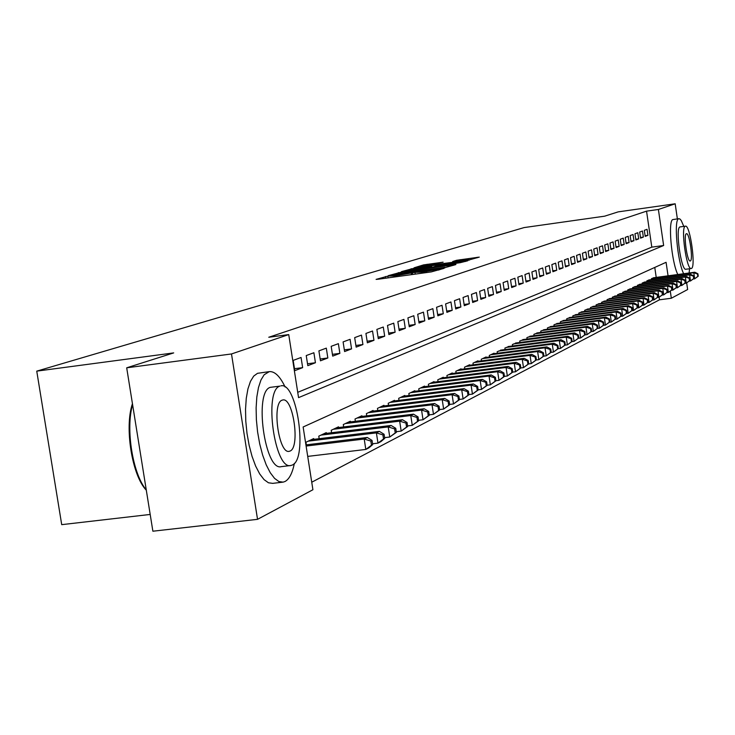 <?xml version="1.0" encoding="UTF-8"?>
<svg xmlns="http://www.w3.org/2000/svg" width="735" height="735" viewBox="0 0 735 735"><rect width="100%" height="100%" fill="white"/><g stroke="black" fill="none" stroke-linecap="round" stroke-linejoin="round"><path stroke-width="1.1" d="M388.071 276.066L376.09 279.383L378.139 279.245L431.261 271.904L443.811 268.422L422.083 272.125L415.082 272.327L394.851 275.891L388.071 276.066M443.104 262.175L423.59 264.885L414.108 267.797L466.9 260.558L479.275 257.112L456.582 260.291L452.677 261.531L469.077 259.63L459.265 261.43L420.291 266.575L443.104 262.175M668.06 275.818L666.085 262.303L303.132 426.989L312.917 489.74L257.535 519.333L152.88 531.212L126.696 367.812L173.69 352.901L36.75 371.138L524.083 227.584L604.611 216.182L618.181 211.873L675.18 203.788L677.376 218.911M126.696 367.812L231.497 353.958L288.736 334.581L298.557 397.635L663.641 245.508L658.385 209.475L675.18 203.788M297.73 392.315L651.807 247.144L646.543 211.147L268.771 337.255L288.736 334.581M646.543 211.147L658.385 209.475M402.045 271.932L388.319 275.653L390.34 275.515L442.69 268.266L455.847 264.582L402.045 271.932L402.201 272.951M401.494 271.628L414.806 268.036L467.763 260.787L460.22 262.689L435.772 266.217L432.998 267.099L435.166 266.906L455.865 264.223L401.503 271.702M301.065 357.476L293.182 360.398L294.781 370.651L302.645 367.638L301.065 357.476M313.882 352.736L306.238 355.565L307.809 365.662L315.434 362.741L313.882 352.736M326.312 348.133L318.898 350.88L320.442 360.821L327.838 357.982L326.312 348.133M338.376 343.658L331.182 346.323L332.698 356.126L339.873 353.37L338.376 343.658M350.09 339.322L343.098 341.913L344.596 351.56L351.569 348.895L350.09 339.322M361.473 335.105L354.683 337.622L356.144 347.131L362.925 344.54L361.473 335.105M372.526 331.007L365.929 333.451L367.371 342.832L373.959 340.314L372.526 331.007M383.284 327.02L376.871 329.399L378.286 338.651L384.69 336.198L383.284 327.02M393.739 323.152L387.501 325.458L388.898 334.581L395.127 332.202L393.739 323.152M403.919 319.376L397.846 321.627L399.224 330.631L405.279 328.306L403.919 319.376M413.823 315.71L407.907 317.897L409.266 326.781L415.165 324.521L413.823 315.71M423.461 312.136L417.71 314.268L419.042 323.033L424.793 320.837L423.461 312.136M432.86 308.654L427.255 310.73L428.569 319.385L434.164 317.244L432.86 308.654M442.011 305.264L436.553 307.294L437.849 315.829L443.297 313.744L442.011 305.264M450.932 301.966L445.612 303.932L446.889 312.366L452.2 310.326L450.932 301.966M459.632 298.741L454.441 300.661L455.7 308.985L460.882 307L459.632 298.741M468.112 295.599L463.05 297.473L464.29 305.696L469.343 303.757L468.112 295.599M476.39 292.53L471.447 294.358L472.678 302.48L477.612 300.597L476.39 292.53M484.466 289.535L479.643 291.326L480.855 299.347L485.67 297.51L484.466 289.535M492.358 286.613L487.645 288.359L488.839 296.288L493.534 294.487L492.358 286.613M500.057 283.765L495.454 285.465L496.63 293.302L501.224 291.547L500.057 283.765M507.573 280.981L503.08 282.644L504.247 290.389L508.73 288.671L507.573 280.981M514.923 278.253L510.531 279.879L511.679 287.541L516.062 285.86L514.923 278.253M522.098 275.597L517.817 277.187L518.947 284.757L523.228 283.113L522.098 275.597M529.117 272.997L524.928 274.55L526.049 282.029L530.229 280.43L529.117 272.997M535.98 270.452L531.883 271.968L532.994 279.373L537.083 277.802L535.98 270.452M542.696 267.963L538.691 269.451L539.775 276.773L543.781 275.239L542.696 267.963M549.265 265.537L545.342 266.989L546.417 274.228L550.331 272.731L549.265 265.537M555.688 263.158L551.847 264.572L552.913 271.739L556.744 270.269L555.688 263.158M561.981 260.824L558.223 262.211L559.271 269.304L563.019 267.862L561.981 260.824M568.137 258.545L564.452 259.905L565.5 266.915L569.166 265.51L568.137 258.545M574.164 256.313L570.562 257.645L571.591 264.582L575.183 263.204L574.164 256.313M580.071 254.126L576.543 255.431L577.554 262.294L581.073 260.943L580.071 254.126M585.85 251.976L582.396 253.263L583.397 260.052L586.852 258.738L585.85 251.976M591.519 249.882L588.129 251.131L589.121 257.866L592.502 256.57L591.519 249.882M597.068 247.824L593.751 249.055L594.734 255.716L598.051 254.448L597.068 247.824M602.516 245.802L599.264 247.015L600.238 253.603L603.481 252.362L602.516 245.802M607.854 243.827L604.657 245.012L605.622 251.545L608.81 250.323L607.854 243.827M613.082 241.888L609.958 243.046L610.904 249.514L614.028 248.32L613.082 241.888M618.218 239.987L615.149 241.126L616.086 247.53L619.155 246.354L618.218 239.987M623.252 238.122L620.239 239.242L621.176 245.582L624.18 244.433L623.252 238.122M628.195 236.293L625.237 237.387L626.156 243.671L629.105 242.541L628.195 236.293M633.037 234.502L630.143 235.567L631.053 241.797L633.947 240.685L633.037 234.502M637.796 232.738L634.948 233.785L635.858 239.959L638.697 238.866L637.796 232.738M642.463 231.001L639.67 232.04L640.571 238.149L643.355 237.083L642.463 231.001M645.192 236.376L647.93 235.329L647.048 229.311L644.31 230.321L645.192 236.376M311.741 482.215L659.497 299.806L659.12 297.252M656.226 277.407L654.766 267.439M306.348 444.85L305.944 442.24L313.689 438.575L313.808 439.346M319.165 438.694L318.769 436.167L326.285 432.612L326.395 433.356M331.595 432.722L331.209 430.278L338.504 426.824L338.614 427.549M343.658 426.934L343.291 424.554L350.365 421.21L350.476 421.918M355.363 421.311L355.014 419.005L361.886 415.753L361.987 416.442M366.737 415.854L366.397 413.621L373.068 410.461L373.178 411.122M377.79 410.553L377.459 408.384L383.946 405.307L384.047 405.959M388.539 405.398L388.209 403.294L394.52 400.309L394.621 400.933M398.986 400.382L398.673 398.342L404.81 395.439L404.902 396.046M409.147 395.513L408.844 393.528L414.816 390.698L414.908 391.286M419.042 390.772L418.739 388.843L424.554 386.086L424.646 386.665M428.67 386.151L428.376 384.276L434.045 381.594L434.128 382.154M438.042 381.658L437.766 379.83L443.279 377.22L443.361 377.762M447.183 377.285L446.908 375.502L452.282 372.957L452.365 373.49M456.086 373.022L455.819 371.285L461.065 368.805L461.139 369.319M464.768 368.86L464.511 367.169L469.619 364.753L469.693 365.258M473.23 364.808L472.982 363.163L477.961 360.802L478.035 361.298M481.489 360.857L481.241 359.25L486.111 356.953L486.175 357.43M489.547 356.999L489.308 355.437L494.058 353.186L494.122 353.654M497.411 353.232L497.182 351.707L501.876 349.97M505.083 349.557L504.862 348.068L509.456 346.369M512.589 345.964L512.368 344.522L516.852 342.859M519.911 342.464L519.7 341.049L524.083 339.423M527.068 339.037L526.866 337.659L531.148 336.07M534.069 335.693L533.867 334.342L538.057 332.79M540.905 332.422L540.712 331.099L544.81 329.583M547.603 329.225L547.41 327.929L551.406 326.45M554.144 326.092L553.951 324.833L557.874 323.382M560.548 323.033L560.364 321.801L564.195 320.377M566.814 320.037L566.63 318.834L570.388 317.437M572.942 317.107L572.767 315.921L576.442 314.562M578.95 314.231L578.776 313.082L582.377 311.75M584.83 311.419L584.665 310.299L588.184 308.985M590.591 308.672L590.425 307.57L593.88 306.284M596.232 305.971L596.076 304.896L599.457 303.638M601.763 303.334L601.607 302.278L604.923 301.047M607.183 300.744L607.027 299.705L610.28 298.502M612.494 298.208L612.347 297.188L615.535 296.012M617.703 295.718L617.556 294.726L620.68 293.559M622.811 293.283L622.674 292.3L625.733 291.161M627.828 290.885L627.69 289.93L630.694 288.809M632.743 288.543L632.605 287.596L635.554 286.503M637.567 286.237L637.429 285.318L640.323 284.243M642.298 283.976L642.169 283.076L645.008 282.019M646.947 281.753L646.818 280.871L649.611 279.833M651.513 279.576L651.385 278.712L654.122 277.692M36.75 371.138L61.712 524.652L150.188 514.445M257.535 519.333L231.497 353.958M686.683 282.947L687.638 289.526L671.321 298.245L670.302 291.225M659.497 299.806L671.321 298.245M651.807 247.144L663.641 245.508M302.645 367.638L294.478 368.694M315.434 362.741L307.515 363.77M327.838 357.982L320.157 358.983M339.873 353.37L332.422 354.344M351.569 348.895L344.329 349.842M362.925 344.54L355.887 345.459M373.959 340.314L367.123 341.205M384.69 336.198L378.047 337.071M395.127 332.202L388.668 333.056M405.279 328.306L398.995 329.142M415.165 324.521L409.046 325.329M424.793 320.837L418.831 321.627M434.164 317.244L428.358 318.016M443.297 313.744L437.647 314.497M452.2 310.326L446.687 311.07M460.882 307L455.507 307.726M469.343 303.757L464.107 304.465M477.612 300.597L472.495 301.286M485.67 297.51L480.681 298.18M493.534 294.487L488.665 295.148M501.224 291.547L496.465 292.19M508.73 288.671L504.081 289.296M516.062 285.86L511.523 286.475M523.228 283.113L518.791 283.719M530.229 280.43L525.892 281.018M537.083 277.802L532.838 278.381M543.781 275.239L539.637 275.8M550.331 272.731L546.28 273.282M556.744 270.269L552.775 270.811M563.019 267.862L559.142 268.394M569.166 265.51L565.362 266.033M575.183 263.204L571.462 263.718M581.073 260.943L577.434 261.449M586.852 258.738L583.278 259.225M592.502 256.57L589.001 257.048M598.051 254.448L594.615 254.916M603.481 252.362L600.118 252.822M608.81 250.323L605.511 250.773M614.028 248.32L610.794 248.77M619.155 246.354L615.985 246.795M624.18 244.433L621.066 244.865M629.105 242.541L626.055 242.963M633.947 240.685L630.952 241.108M638.697 238.866L635.757 239.279M643.355 237.083L640.47 237.488M647.93 235.329L645.1 235.724M393.298 274.798L444.712 267.375L406.464 272.317L393.298 274.798M417.912 268.56L407.842 270.406L413.548 269.901L431.895 266.722L417.912 268.56M372.691 444.583L372.048 440.421L370.826 441.055L371.469 445.217L372.691 444.583L368.896 447.845L365.819 449.443L364.211 439.025L367.298 437.472L305.925 444.905M307.717 456.398L365.819 449.443L371.469 445.217M306.109 446.053L364.211 439.025L370.826 441.055M367.298 437.472L372.048 440.421M146.311 490.208C132.079 475.72 124.279 427.255 132.447 403.68M132.603 404.645C125.446 428.725 132.759 474.204 146.256 489.887M285.125 387.023C280.017 376.311 274.743 371.184 269.295 371.625L264.159 374.749L260.962 379.995L258.472 387.52L256.827 396.964L256.12 407.879L256.377 419.749L257.599 431.969L259.721 443.949L262.643 455.084L266.208 464.823L270.25 472.706L274.55 478.366L278.914 481.554L283.122 482.142L285.051 481.489C289.296 479.146 292.401 473.11 294.367 463.362M269.295 371.625L257.489 373.325L253.704 376.099L250.47 381.355L247.943 388.87L246.271 398.306L245.536 409.211L245.775 421.063L246.988 433.283L249.119 445.245L252.05 456.361L255.642 466.091L259.712 473.956L264.049 479.606L268.45 482.785L272.694 483.364L282.378 482.224M290.454 465.549L281.321 466.633C264.903 471.76 253.74 391.47 270.315 387.345L279.906 386.123C263.507 390.221 274.669 470.602 290.922 465.485L292.245 465.053C308.121 459.164 297.087 381.658 280.954 385.838M290.059 451.042C300.349 447.45 293.219 397.176 282.81 399.978L282.102 400.18C271.592 403.028 278.776 454.496 289.241 451.308L290.059 451.042M683.798 226.408L681.281 220.583L679.921 218.984L678.754 218.745C673.609 219.094 677.33 261.164 683.651 273.723M678.993 218.681L672.957 219.554C667.757 219.921 671.441 261.963 677.817 274.513M686.086 269.185L685.847 269.249C681.17 271.004 675.116 227.675 679.948 226.959L680.279 226.913M685.286 226.215C680.509 226.922 686.563 270.278 691.194 268.532L691.424 268.459C696.091 267.237 690.101 224.653 685.47 226.169L685.286 226.215M690.33 260.962C693.353 260.227 689.485 232.701 686.508 233.702L686.38 233.73C683.311 234.244 687.207 262.101 690.193 260.998L690.33 260.962M689.118 272.988L689.54 268.753M384.717 438.363L384.083 434.275L382.898 434.881L383.532 438.979L384.717 438.363L380.96 441.588L377.974 443.131L376.393 432.878L379.379 431.371L311.438 439.631M372.571 443.784L377.974 443.131L383.532 438.979M308.213 441.156L376.393 432.878L382.898 434.881M379.379 431.371L384.083 434.275M396.367 432.336L395.752 428.303L394.603 428.891L395.219 432.933L396.367 432.336L389.761 437.022L388.209 426.925L391.103 425.455L324.107 433.641M384.607 437.647L389.761 437.022L395.219 432.933M320.974 435.12L388.209 426.925L394.603 428.891M391.103 425.455L395.752 428.303M407.677 426.493L407.061 422.515L405.95 423.084L406.556 427.063L407.677 426.493L401.181 431.096L399.656 421.146L402.468 419.722L336.391 427.825M396.266 431.693L401.181 431.096L406.556 427.063M333.35 429.258L399.656 421.146L405.95 423.084M402.468 419.722L407.061 422.515M418.638 420.815L418.04 416.901L416.956 417.462L417.563 421.375L418.638 420.815L412.271 425.335L410.773 415.532L413.502 414.163L348.316 422.175M407.585 425.914L412.271 425.335L417.563 421.375M345.367 423.571L410.773 415.532L416.956 417.462M413.502 414.163L418.04 416.901M429.286 415.312L428.698 411.453L427.651 411.995L428.239 415.854L429.286 415.312L423.029 419.758L421.559 410.093L424.205 408.761L359.893 416.699M418.564 420.301L423.029 419.758L428.239 415.854M357.026 418.05L421.559 410.093L427.651 411.995M424.205 408.761L428.698 411.453M439.631 409.965L439.052 406.161L438.032 406.685L438.611 410.488L439.631 409.965L433.485 414.329L432.033 404.81L434.606 403.515L371.138 411.37M429.222 414.852L433.485 414.329L438.611 410.488M368.354 412.693L432.033 404.81L438.032 406.685M434.606 403.515L439.052 406.161M449.673 404.764L449.103 401.016L448.111 401.521L448.681 405.279L449.673 404.764L443.637 409.064L442.213 399.675L444.712 398.416L382.062 406.198M439.567 409.56L443.637 409.064L448.681 405.279M379.361 407.484L442.213 399.675L448.111 401.521M444.712 398.416L449.103 401.016M459.439 399.711L458.879 396.018L457.914 396.514L458.475 400.207L459.439 399.711L453.504 403.947L452.098 394.686L454.533 393.455L392.692 401.172M449.627 404.425L453.504 403.947L458.475 400.207M390.065 402.412L452.098 394.686L457.914 396.514M454.533 393.455L458.879 396.018M468.939 394.805L468.388 391.158L467.451 391.636L468.002 395.283L468.939 394.805L463.105 398.967L461.718 389.835L464.079 388.64L403.028 396.275M459.403 399.427L463.105 398.967L468.002 395.283M400.474 397.488L461.718 389.835L467.451 391.636M464.079 388.64L468.388 391.158M478.173 390.028L477.631 386.426L476.721 386.895L477.263 390.496L478.173 390.028L472.44 394.116L471.071 385.112L473.368 383.955L413.079 391.516M468.902 394.557L472.44 394.116L477.263 390.496M410.599 392.692L471.071 385.112L476.721 386.895M473.368 383.955L477.631 386.426M487.167 385.379L486.625 381.823L485.743 382.283L486.276 385.838L487.167 385.379L481.517 389.403L480.175 380.519L482.417 379.389L422.873 386.886M478.145 389.826L481.517 389.403L486.276 385.838M420.448 388.034L480.175 380.519L485.743 382.283M482.417 379.389L486.625 381.823M495.914 380.849L495.39 377.349L494.526 377.79L495.05 381.3L495.914 380.849L490.355 384.818L489.041 376.054L491.219 374.951L432.4 382.375M487.14 385.223L490.355 384.818L495.05 381.3M430.039 383.486L489.041 376.054L494.526 377.79M491.219 374.951L495.39 377.349M504.44 376.439L503.916 372.985L503.071 373.417L503.594 376.88L504.44 376.439L498.973 380.353L497.668 371.699L499.791 370.624L441.68 377.983M495.895 380.739L498.973 380.353L503.594 376.88M439.383 379.067L497.668 371.699L503.071 373.417M499.791 370.624L503.916 372.985M512.736 372.149L512.221 368.731L511.404 369.154L511.918 372.571L512.736 372.149L507.352 375.998L506.075 367.454L508.142 366.416L450.73 373.702M504.421 376.366L507.352 375.998L511.918 372.571M448.488 374.758L506.075 367.454L511.404 369.154M508.142 366.416L512.221 368.731M528.713 363.889L528.217 360.554L527.436 360.958L527.932 364.284L528.713 363.889L523.495 367.629L520.83 367.969L520.325 364.597L519.526 365.001L520.031 368.373L520.83 367.959L515.529 371.763L514.261 363.32L516.273 362.309L459.54 369.521M512.736 372.112L515.529 371.763L520.031 368.373M457.363 370.559L514.261 363.32L519.526 365.001M516.273 362.309L520.325 364.597M466.008 366.462L522.245 359.296L524.211 358.303L468.14 365.46M527.932 364.284L523.495 367.629L522.245 359.296L527.436 360.958M524.211 358.303L528.217 360.554M536.403 359.911L535.907 356.622L535.154 357.008L535.64 360.297L536.403 359.911L531.258 363.595L530.027 355.363L531.947 354.399L476.519 361.491M528.667 363.926L531.258 363.595L535.64 360.297M474.442 362.474L530.027 355.363L535.154 357.008M531.947 354.399L535.907 356.622M543.9 356.025L543.422 352.782L542.678 353.158L543.165 356.411L543.9 356.025L538.838 359.663L537.625 351.532L539.49 350.595L484.696 357.614M536.311 359.985L538.838 359.663L543.165 356.411M482.674 358.579L537.625 351.532L542.678 353.158M539.49 350.595L543.422 352.782M551.222 352.24L550.745 349.033L550.019 349.41L550.497 352.616L551.222 352.24L546.224 355.832L545.03 347.802L546.858 346.883L492.68 353.838M543.762 356.144L546.224 355.832L550.497 352.616M490.695 354.775L545.03 347.802L550.019 349.41M546.858 346.883L550.745 349.033M558.361 348.546L557.893 345.377L557.185 345.744L557.663 348.914L558.361 348.546L553.446 352.083L552.261 344.155L554.043 343.254L500.471 350.154M551.039 352.396L553.446 352.083L557.663 348.914M498.541 351.064L552.261 344.155L557.185 345.744M554.043 343.254L557.893 345.377M565.334 344.945L564.875 341.812L564.186 342.161L564.645 345.294L565.334 344.945L560.483 348.427L559.317 340.59L561.062 339.717L508.078 346.552M558.15 348.73L560.483 348.427L564.645 345.294M506.195 347.444L559.317 340.59L564.186 342.161M561.062 339.717L564.875 341.812M572.152 341.417L571.692 338.32L571.012 338.67L571.472 341.766L572.152 341.417L567.365 344.862L566.216 337.108L567.907 336.253L515.501 343.034M565.077 345.156L567.365 344.862L571.472 341.766M513.664 343.906L566.216 337.108L571.012 338.67M567.907 336.253L571.692 338.32M578.803 337.981L578.344 334.921L577.692 335.252L578.142 338.32L578.803 337.981L574.081 341.38L572.942 333.718L574.605 332.881L522.769 339.598M571.858 341.665L574.081 341.38L578.142 338.32M520.968 340.452L572.942 333.718L577.692 335.252M574.605 332.881L578.344 334.921M585.299 334.618L584.858 331.586L584.215 331.917L584.656 334.949L585.299 334.618L580.65 337.971L579.529 330.392L581.146 329.574L529.861 336.235M578.473 338.247L580.65 337.971L584.656 334.949M528.097 337.071L579.529 330.392L584.215 331.917M581.146 329.574L584.858 331.586M591.657 331.329L591.216 328.343L590.582 328.664L591.032 331.65L591.657 331.329L587.063 334.636L585.951 327.148L587.541 326.349L536.798 332.955M584.941 334.912L587.063 334.636L591.032 331.65M535.08 333.773L585.951 327.148L590.582 328.664M587.541 326.349L591.216 328.343M597.867 328.113L597.426 325.155L596.811 325.476L597.252 328.435L597.867 328.113L593.338 331.384L592.245 323.979L593.788 323.198L543.578 329.749M591.262 331.65L593.338 331.384L597.252 328.435M541.897 330.539L592.245 323.979L596.811 325.476M593.788 323.198L597.426 325.155M603.94 324.971L603.508 322.049L602.911 322.362L603.343 325.283L603.94 324.971L599.466 328.205L598.391 320.883L599.907 320.111L550.212 326.606M597.445 328.462L599.466 328.205L603.343 325.283M548.567 327.387L598.391 320.883L602.911 322.362M599.907 320.111L603.508 322.049M609.885 321.902L609.453 319.008L608.865 319.312L609.297 322.206L609.885 321.902L605.465 325.09L604.4 317.851L605.879 317.097L556.698 323.538M603.49 325.348L605.465 325.09L609.297 322.206M555.09 324.291L604.4 317.851L608.865 319.312M605.879 317.097L609.453 319.008M615.691 318.898L615.278 316.032L614.699 316.326L615.121 319.192L615.691 318.898L611.336 322.049L610.28 314.883L611.731 314.148L563.047 320.534M609.407 322.298L611.336 322.049L615.121 319.192M561.466 321.278L610.28 314.883L614.699 316.326M611.731 314.148L615.278 316.032M621.387 315.958L620.965 313.119L620.404 313.413L620.818 316.243L621.387 315.958L617.078 319.063L616.04 311.971L617.455 311.263L569.258 317.584M615.186 319.312L617.078 319.063L620.818 316.243M567.714 318.319L616.04 311.971L620.404 313.413M617.455 311.263L620.965 313.119M626.955 313.073L626.542 310.271L625.99 310.556L626.404 313.358L626.955 313.073L622.701 316.151L621.672 309.132L623.059 308.434L575.34 314.709M620.854 316.39L622.701 316.151L626.404 313.358M573.833 315.425L621.672 309.132L625.99 310.556M623.059 308.434L626.542 310.271M632.403 310.253L631.999 307.478L631.457 307.754L631.861 310.537L632.403 310.253L628.204 313.294L627.185 306.348L628.544 305.668L581.293 311.888M626.395 313.533L628.204 313.294L631.861 310.537M579.814 312.586L627.185 306.348L631.457 307.754M628.544 305.668L631.999 307.478M637.741 307.496L637.337 304.749L636.804 305.016L637.208 307.763L637.741 307.496L633.588 310.501L632.587 303.628L633.919 302.958L587.127 309.132M631.824 310.73L633.588 310.501L637.208 307.763M585.676 309.812L632.587 303.628L636.804 305.016M633.919 302.958L637.337 304.749M642.969 304.786L642.574 302.076L642.05 302.342L642.445 305.062L642.969 304.786L638.871 307.754L637.87 300.955L639.174 300.303L592.842 306.421M637.144 307.983L638.871 307.754L642.445 305.062M591.427 307.092L637.87 300.955L642.05 302.342M639.174 300.303L642.574 302.076M648.086 302.14L647.7 299.448L647.186 299.715L647.581 302.407L648.086 302.14L644.044 305.071L643.051 298.346L644.338 297.703L598.437 303.775M642.344 305.301L644.044 305.071L647.581 302.407M597.05 304.428L643.051 298.346L647.186 299.715M644.338 297.703L647.7 299.448M653.112 299.549L652.717 296.885L652.221 297.133L652.606 299.806L653.112 299.549L649.106 302.443L648.132 295.782L649.382 295.148L603.922 301.175M647.452 302.664L649.106 302.443L652.606 299.806M602.562 301.819L648.132 295.782L652.221 297.133M649.382 295.148L652.717 296.885M658.027 297.004L657.641 294.367L657.154 294.616L657.54 297.252L658.027 297.004L654.076 299.871L653.112 293.274L654.334 292.649L609.306 298.63M652.45 300.082L654.076 299.871L657.54 297.252M607.964 299.264L653.112 293.274L657.154 294.616M654.334 292.649L657.641 294.367M662.851 294.505L662.465 291.896L661.987 292.144L662.373 294.753L662.851 294.505L658.937 297.344L657.981 290.812L659.194 290.206L614.57 296.131M657.347 297.556L658.937 297.344L662.373 294.753M613.266 296.756L657.981 290.812L661.987 292.144M659.194 290.206L662.465 291.896M667.573 292.061L667.196 289.48L666.728 289.719L667.104 292.3L667.573 292.061L663.714 294.864L662.768 288.396L663.953 287.798L619.743 293.688M662.152 295.075L663.714 294.864L667.104 292.3M618.466 294.294L662.768 288.396L666.728 289.719M663.953 287.798L667.196 289.48M672.213 289.663L671.836 287.1L671.377 287.339L671.753 289.902L672.213 289.663L668.391 292.438L667.453 286.034L668.611 285.446L624.814 291.29M666.865 292.64L668.391 292.438L671.753 289.902M623.556 291.887L667.453 286.034L671.377 287.339M668.611 285.446L671.836 287.1M676.76 287.312L676.393 284.776L675.943 285.005L676.31 287.541L676.76 287.312L672.984 290.059L672.056 283.71L673.196 283.14L629.785 288.938M671.487 290.261L672.984 290.059L676.31 287.541M628.554 289.517L672.056 283.71L675.943 285.005M673.196 283.14L676.393 284.776M681.226 285.005L680.858 282.488L680.417 282.718L680.775 285.235L681.226 285.005L677.486 287.725L676.567 281.431L677.688 280.871L634.672 286.622M676.016 287.918L677.486 287.725L680.775 285.235M633.46 287.192L676.567 281.431L680.417 282.718M677.688 280.871L680.858 282.488M685.599 282.736L685.24 280.255L684.799 280.476L685.167 282.966L685.599 282.736L681.905 285.428L680.996 279.199L682.089 278.648L639.459 284.353M680.463 285.621L681.905 285.428L685.167 282.966M638.265 284.923L680.996 279.199L684.799 280.476M682.089 278.648L685.24 280.255M689.899 280.522L689.54 278.05L689.108 278.271L689.467 280.742L689.899 280.522L686.242 283.177L685.342 277.012L686.416 276.47L644.154 282.13M684.827 283.37L686.242 283.177L689.467 280.742M642.987 282.681L685.342 277.012L689.108 278.271M686.416 276.47L689.54 278.05M694.106 278.335L693.757 275.891L693.335 276.112L693.693 278.556L694.106 278.335L690.496 280.972L689.605 274.853L690.661 274.33L648.766 279.943M689.108 281.156L690.496 280.972L693.693 278.556M647.627 280.485L689.605 274.853L693.335 276.112M690.661 274.33L693.757 275.891M698.25 276.195L697.901 273.778L697.487 273.99L697.837 276.406L698.25 276.195L694.667 278.804L693.794 272.749L694.823 272.226L653.296 277.802M693.316 278.988L694.667 278.804L697.837 276.406M652.175 278.335L693.794 272.749L697.487 273.99M694.823 272.226L697.901 273.778M385.691 278.207L385.434 276.525M439.741 269.736L439.64 269.028M412.712 274.467L412.454 272.786M395.007 276.911L394.851 275.891M399.39 276.314L399.234 275.285M411.526 274.633L411.297 273.154M422.239 273.154L422.083 272.125M426.64 272.538L426.484 271.518M438.63 270.094L438.519 269.387M453.715 265.28L453.642 264.784M398.508 273.576L398.352 272.584M444.445 267.999L444.372 267.522M411.334 269.607L411.187 268.67M414.944 269.001L414.806 268.036M465.65 261.467L465.577 260.98M431.904 267.549L431.794 266.768M456.701 261.072L456.582 260.291M460.257 260.585L460.119 259.675M477.19 257.792L477.116 257.305M423.727 265.785L423.59 264.885M427.274 265.188L427.127 264.26M388.117 277.867L387.915 276.544M415.229 274.118L415.027 272.786M444.794 267.935L444.712 267.375M432.024 267.531L431.895 266.722M469.16 260.208L469.077 259.63M685.847 269.249L691.194 268.532M680.132 226.913L685.47 226.169"/></g></svg>
